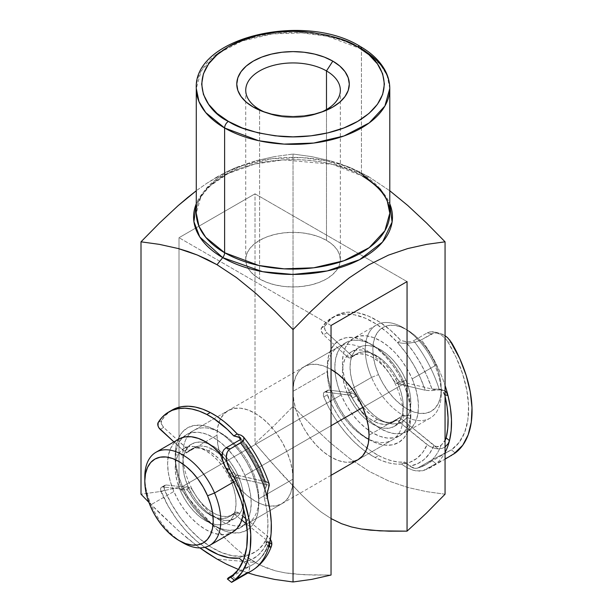 <?xml version="1.0" encoding="UTF-8"?>
<svg xmlns="http://www.w3.org/2000/svg" width="613" height="613" viewBox="0 0 613 613"><rect width="100%" height="100%" fill="white"/><g stroke="black" fill="none" stroke-linecap="round" stroke-linejoin="round"><path stroke-width="0.46" stroke-dasharray="3.06 2.3" d="M389.784 213.232A96.754 55.86 0 0 0 361.448 173.732A5.371 3.103 120 0 0 362.551 176.184A5.371 3.103 120 0 0 363.348 176.437L369.049 176.942L389.784 190.766L369.049 176.942L363.348 176.437A99.436 57.407 180 0 0 265.919 161.794A99.436 57.407 180 0 0 196.283 203.769L207.776 187.478L228.174 173.51L254.793 164.031L283.375 159.893L332.468 164.33L363.348 176.437A5.371 3.103 -60 0 1 362.551 176.184A5.371 3.103 -60 0 1 361.448 173.732L327.327 160.997L301.994 157.61L272.341 158.66L242.12 165.732L216.856 178.797L201.171 195.7L196.283 213.232A96.754 55.86 0 0 1 256.012 161.625A96.754 55.86 0 0 1 361.448 173.732L361.448 48.994A5.371 3.103 120 0 0 360.337 46.527M389.784 88.487L387.087 75.399L380.336 64.419L361.448 48.994L361.448 173.732M369.049 439.59L377.202 443.368L385.048 445.153L392.274 444.862L398.611 442.517L403.814 438.203L407.676 432.088L410.051 424.403L410.856 415.453L410.051 405.568L407.676 395.14L403.814 384.566L398.611 374.244L392.274 364.582L385.048 355.946L377.202 348.674L369.049 343.035L360.896 339.257L353.05 337.472L345.824 337.763L339.487 340.108L334.284 344.422L330.422 350.536L328.047 358.222L327.242 367.172L328.047 377.056L330.422 387.485L334.284 398.067L339.487 408.381L345.824 418.043L353.05 426.679L360.896 433.95L369.049 439.59L365.248 437.391A53.752 31.033 60 0 1 327.242 371.562L327.242 367.172A59.124 34.136 -120 0 0 369.049 439.59A59.124 34.136 -120 0 0 410.856 415.453L403.254 415.453A53.752 31.033 60 0 1 368.873 439.291M182.812 454.946A53.752 31.033 -120 0 0 220.818 520.782A53.752 31.033 -120 0 0 258.824 498.836L258.824 503.227A59.124 34.136 60 0 1 217.017 527.364A59.124 34.136 60 0 1 175.211 454.946L182.812 454.946L217.017 435.199A53.752 31.033 -120 0 0 240.48 489.289A53.752 31.033 -120 0 0 281.903 503.694A53.752 31.033 -120 0 0 293.037 479.09L258.824 498.836A53.752 31.033 60 0 1 247.698 523.441A53.752 31.033 60 0 1 206.274 509.043A53.752 31.033 60 0 1 182.812 454.946A53.752 31.033 60 0 1 193.946 430.341A53.752 31.033 60 0 1 235.361 444.739A53.752 31.033 60 0 1 258.824 498.836L293.037 479.09L292.301 487.228L290.141 494.208L286.631 499.771L281.903 503.694L276.141 505.825L269.574 506.085L262.441 504.468L255.023 501.028L247.614 495.909L240.48 489.289L233.913 481.443L228.151 472.661L223.423 463.282L219.914 453.666L217.753 444.18L217.017 435.199L217.753 427.062L219.914 420.074L223.423 414.518L228.151 410.595L233.913 408.457L240.48 408.197L247.614 409.821L255.023 413.254L262.441 418.38L269.574 424.993L276.141 432.839L281.903 441.628L286.631 451.007L290.141 460.624L292.301 470.102L293.037 479.09A53.752 31.033 -120 0 0 269.574 424.993A53.752 31.033 -120 0 0 228.151 410.595A53.752 31.033 -120 0 0 217.017 435.199L182.812 454.946L175.211 454.946L176.015 445.996L178.391 438.31L182.26 432.196L187.455 427.882L193.792 425.537L201.018 425.246L208.864 427.031L217.017 430.809L225.178 436.448L233.017 443.72L240.25 452.356L246.579 462.018L251.782 472.332L255.644 482.914L258.027 493.342L258.824 503.227L258.027 512.177L255.644 519.862L251.782 525.977L246.579 530.291L240.25 532.636L233.017 532.927L225.178 531.142L217.017 527.364L208.864 521.724L201.018 514.453L193.792 505.817L187.455 496.155L182.26 485.841L178.391 475.259L176.015 464.83L175.211 454.946A59.124 34.136 60 0 1 217.017 430.809A59.124 34.136 60 0 1 258.824 503.227L258.824 498.836A53.752 31.033 -120 0 0 220.818 433.008A53.752 31.033 -120 0 0 182.812 454.946M399.722 435.667A53.752 31.033 -120 0 0 404.588 383.286L399.891 373.899L394.167 365.087L387.615 357.203L380.497 350.544L373.087 345.372L365.67 341.878L358.528 340.2L351.931 340.399L346.146 342.475L341.38 346.337L337.824 351.847L335.618 358.789L334.844 366.896L335.526 375.861L337.64 385.332L341.112 394.948L181.486 487.113A53.752 31.033 60 0 1 186.344 434.732A53.752 31.033 60 0 1 244.955 475.45L331.043 425.751L244.955 475.45A53.752 31.033 60 0 1 240.097 527.831A53.752 31.033 60 0 1 181.486 487.113L341.112 394.948A53.752 31.033 -120 0 0 399.722 435.667L357.915 459.804A53.752 31.033 60 0 1 316.5 445.406A53.752 31.033 60 0 1 293.037 391.316L327.242 371.562A53.752 31.033 -120 0 0 350.705 425.66A53.752 31.033 -120 0 0 392.121 440.057A53.752 31.033 -120 0 0 403.254 415.453L369.049 435.199L403.254 415.453A53.752 31.033 -120 0 0 379.792 361.356A53.752 31.033 -120 0 0 338.376 346.958A53.752 31.033 -120 0 0 327.242 371.562L293.037 391.316L293.765 400.297L295.926 409.775L299.443 419.392L304.163 428.771L309.925 437.559L316.5 445.406L323.626 452.019L331.043 457.145L338.453 460.578L345.586 462.202L352.161 461.941M326.484 240.342A47.301 27.309 0 0 0 274.93 234.419A47.301 27.309 0 0 0 245.736 259.651A47.301 27.309 0 0 0 259.59 278.961L259.59 109.551L259.59 278.961L266.755 282.355L274.93 284.876L283.804 286.432L293.037 286.961L302.263 286.432L311.136 284.876L319.312 282.355L326.484 278.961L332.361 274.823L336.736 270.103L339.426 264.977L340.338 259.651L339.426 254.318L336.736 249.2L332.361 244.48L326.484 240.342L319.312 236.94L311.136 234.419L302.263 232.863L293.037 232.342L283.804 232.863L274.93 234.419L266.755 236.94L259.59 240.342L253.705 244.48L249.338 249.2L246.641 254.318L245.736 259.651L246.641 264.977L249.338 270.103L253.705 274.823L259.59 278.961A47.301 27.309 0 0 0 311.136 284.876A47.301 27.309 0 0 0 340.338 259.651A47.301 27.309 0 0 0 326.484 240.342L326.484 109.551L326.484 240.342M159.755 491.595L179.011 487.266L206.428 518.621L225.255 538.436L234.932 547.547L244.901 555.746L255.023 562.473L217.017 559.079L255.023 562.473L265.191 567.454L275.252 570.787L284.976 572.841L294.432 574.067L312.898 575.063L331.043 575.04L303.726 574.741L284.976 572.841L275.252 570.787L260.119 565.186L244.901 555.746L234.932 547.547L225.255 538.436L197.21 508.307L179.011 487.266L159.755 491.595L141.005 494.201L159.755 491.595M159.403 512.897L148.898 502.376L178.184 530.429L159.403 512.897M187.716 538.528L178.184 530.429L197.363 546.068L187.716 538.528M199.869 547.899L197.363 546.068L199.869 547.899M363.348 176.437A99.436 57.407 180 0 1 389.784 203.769L378.405 187.593L363.348 176.437M197.233 190.053L206.926 183.218L197.233 190.053M216.726 177.111L206.926 183.218L226.634 171.793L216.726 177.111M236.457 167.349L226.634 171.793L236.457 167.349L255.705 160.79L236.457 167.349M274.57 156.599L255.705 160.79L274.57 156.599L293.037 154.047L274.57 156.599M311.427 156.591L293.037 154.047L311.427 156.591L330.215 160.752L311.427 156.591M339.748 163.663L330.215 160.752L349.395 167.265L339.748 163.663M359.18 171.671L349.395 167.265L369.049 176.942L359.18 171.671M196.283 88.487A96.754 55.86 180 0 1 256.012 36.88A96.754 55.86 180 0 1 361.448 48.994L327.327 36.259L301.994 32.872L272.341 33.922L242.12 40.994L216.856 54.051L201.171 70.962L196.283 88.487M238.434 569.469L248.004 572.917L238.434 569.469M445.061 494.201L426.702 491.664L407.929 487.504L388.841 481.044L369.355 471.481L349.625 458.463L330.369 442.785L311.504 425.2L293.037 406.427L293.037 154.047L293.037 406.427L274.226 425.529L255.023 443.383L255.023 193.823L179.011 237.706L179.011 487.266L179.011 237.706L255.023 193.823L407.055 281.597L255.023 193.823L255.023 443.383L274.226 425.529L293.037 406.427L311.504 425.2L330.369 442.785L349.625 458.463L369.355 471.481L388.841 481.044L407.929 487.504L426.702 491.664L445.061 494.201M331.043 325.48L179.011 237.706L331.043 325.48M331.434 518.813L321.266 512.116L311.235 503.917L301.504 494.783L273.314 464.524L255.023 443.383L282.578 474.883L301.504 494.783L311.235 503.917L321.266 512.116L331.434 518.813M331.043 369.371L323.626 365.93L316.5 364.314L309.925 364.574L304.163 366.704L299.443 370.627L295.926 376.19L293.765 383.171L293.037 391.316A53.752 31.033 60 0 1 304.163 366.704A53.752 31.033 60 0 1 331.043 369.371M320.76 112.371A47.301 27.309 180 0 1 265.306 112.371A47.301 27.309 0 0 0 267.567 113.259A47.301 27.309 0 0 0 318.499 113.259A47.301 27.309 0 0 0 320.768 112.363M403.254 415.453L410.856 415.453A59.124 34.136 -120 0 0 369.049 343.035A59.124 34.136 -120 0 0 327.242 367.172L327.242 371.562A53.752 31.033 60 0 1 365.248 349.617A53.752 31.033 60 0 1 403.254 415.453M180.866 541.54A53.752 31.033 60 0 1 151.074 504.668L150.453 506.277L151.074 504.668A53.752 31.033 -120 0 0 182.812 542.72M371.524 377.393L378.497 374.62A48.373 27.93 -120 0 0 416.886 412.878A48.373 27.93 -120 0 0 441.26 389.117A48.373 27.93 -120 0 0 435.621 364.122L434.992 365.731A53.752 31.033 60 0 1 441.26 393.508A53.752 31.033 60 0 1 414.173 419.905A53.752 31.033 60 0 1 371.524 377.393A53.752 31.033 -120 0 0 430.134 418.112A53.752 31.033 -120 0 0 434.992 365.731L412.189 378.903A53.752 31.033 60 0 1 407.323 431.276A53.752 31.033 60 0 1 348.713 390.558L371.524 377.393L348.713 390.558A53.752 31.033 60 0 1 353.578 338.177A53.752 31.033 60 0 1 412.189 378.903L434.992 365.731A53.752 31.033 -120 0 0 376.382 325.013A53.752 31.033 -120 0 0 371.524 377.393A53.752 31.033 60 0 1 369.792 331.434A53.752 31.033 60 0 1 403.254 327.679A53.752 31.033 60 0 1 434.992 365.731L435.621 364.122L431.399 355.67L426.242 347.74L420.349 340.644L413.944 334.652L407.27 329.993L400.595 326.852L394.167 325.342L388.236 325.518L383.025 327.388L378.734 330.867L375.539 335.824L373.547 342.077L372.85 349.372L373.463 357.44L375.371 365.961L378.497 374.62L382.719 383.071L387.876 390.994L393.768 398.09L400.174 404.082L406.84 408.741L413.514 411.89L419.943 413.4L425.882 413.216L431.092 411.354L435.376 407.875L438.579 402.91L440.563 396.665L441.26 389.37L440.647 381.301L438.739 372.781L435.621 364.122A48.373 27.93 -120 0 0 407.055 329.871A48.373 27.93 -120 0 0 376.941 333.25A48.373 27.93 -120 0 0 378.497 374.62L371.524 377.393M237.354 479.841L233.476 482.079L237.354 479.841L232.664 470.447L226.933 461.643L222.059 455.589A53.752 31.033 -120 0 1 237.354 479.841A53.752 31.033 -120 0 1 243.606 509.02L242.94 498.928L240.825 489.458L237.354 479.841M178.743 439.123A53.752 31.033 -120 0 0 173.885 491.496A53.752 31.033 -120 0 0 232.496 532.222L226.534 534.39L219.937 534.59L212.795 532.912L205.378 529.417L197.968 524.245L190.85 517.587L184.298 509.702L178.575 500.89L173.885 491.496L151.074 504.668L173.885 491.496L170.414 481.879L168.291 472.408L167.61 463.451L168.383 455.344L170.598 448.402L174.146 442.892L178.912 439.023M238.603 476.615L231.001 481.006A43.002 24.826 60 0 1 227.116 522.912A43.002 24.826 60 0 1 180.23 490.331L187.831 485.948A43.002 24.826 -120 0 0 234.718 518.521A43.002 24.826 -120 0 0 238.603 476.615L234.856 469.106L230.273 462.056L225.032 455.75L219.339 450.425L213.408 446.279L207.478 443.49L201.761 442.142L196.489 442.302L191.854 443.965L188.045 447.053L185.203 451.467L183.433 457.022L182.812 463.505L183.356 470.677L185.057 478.247L187.831 485.948L191.585 493.457L196.168 500.507L201.409 506.813L207.094 512.139L213.025 516.276L218.964 519.073L224.68 520.414L229.952 520.253L234.58 518.598L238.396 515.502L241.238 511.096L243.001 505.541L243.622 499.059L243.077 491.887L241.384 484.308L238.603 476.615A43.002 24.826 -120 0 0 191.716 444.042A43.002 24.826 -120 0 0 187.831 485.948L180.23 490.331A43.002 24.826 60 0 1 184.115 448.432A43.002 24.826 60 0 1 231.001 481.006L238.603 476.615M404.588 383.286L362.773 407.423L404.588 383.286A53.752 31.033 -120 0 0 345.977 342.567A53.752 31.033 -120 0 0 341.112 394.948L345.809 404.342L351.533 413.147L358.084 421.031L365.202 427.69L372.612 432.87L380.029 436.364L387.171 438.042L393.768 437.835L399.553 435.766L404.319 431.897L407.875 426.387L410.082 419.445L410.856 411.338L410.174 402.373L408.059 392.902L404.588 383.286M405.837 380.068L398.235 384.458A43.002 24.826 60 0 1 394.351 426.357A43.002 24.826 60 0 1 347.464 393.784L355.065 389.393A43.002 24.826 -120 0 0 401.952 421.966A43.002 24.826 -120 0 0 405.837 380.068L402.09 372.551L397.5 365.509L392.266 359.195L386.573 353.87L380.642 349.732L374.712 346.935L368.995 345.594L363.716 345.755L359.088 347.41L355.279 350.506L352.437 354.912L350.667 360.467L350.046 366.957L350.59 374.122L352.283 381.7L355.065 389.393L358.812 396.91L363.402 403.952L368.635 410.258L374.328 415.591L380.259 419.729L386.198 422.526L391.906 423.867L397.186 423.706L401.814 422.05L405.622 418.955L408.465 414.549L410.235 408.994L410.856 402.503L410.312 395.339L408.618 387.761L405.837 380.068A43.002 24.826 -120 0 0 358.95 347.487A43.002 24.826 -120 0 0 355.065 389.393L347.464 393.784A43.002 24.826 60 0 1 351.349 351.877A43.002 24.826 60 0 1 398.235 384.458L405.837 380.068M348.713 390.558L345.249 380.941L343.127 371.47L342.445 362.513L343.219 354.398L345.433 347.456L348.981 341.947L353.747 338.085L359.532 336.008L366.13 335.809L373.271 337.487L380.688 340.981L388.098 346.161L395.216 352.812L401.768 360.697L407.499 369.509L412.189 378.903L415.66 388.519L417.775 397.99L418.457 406.948L417.683 415.055L415.476 421.997L411.921 427.514L407.155 431.376L401.369 433.452L394.772 433.652L387.631 431.973L380.213 428.479L372.804 423.299L365.685 416.641L359.134 408.764L353.41 399.952L348.713 390.558M347.464 393.784L344.682 386.09L342.989 378.512L342.445 371.34L343.065 364.858L344.835 359.302L347.678 354.896L351.487 351.801L356.115 350.146L361.394 349.985L367.103 351.326L373.041 354.122L378.972 358.26L384.665 363.586L389.899 369.892L394.488 376.941L398.235 384.458L401.017 392.151L402.71 399.722L403.254 406.894L402.634 413.384L400.864 418.932L398.021 423.345L394.213 426.433L389.584 428.096L384.305 428.257L378.596 426.909L372.658 424.119L366.727 419.974L361.034 414.649L355.801 408.342L351.211 401.293L347.464 393.784M181.486 487.113L178.015 477.496L175.893 468.025L175.211 459.06L175.992 450.953L178.199 444.011L181.747 438.502L186.513 434.632L192.306 432.563L198.896 432.357L206.037 434.042L213.462 437.536L220.872 442.709L227.982 449.367L234.534 457.252L240.265 466.056L244.955 475.45L248.426 485.067L250.541 494.538L251.223 503.503L250.449 511.61L248.242 518.552L244.687 524.061L239.921 527.931L234.135 530L227.538 530.199L220.396 528.521L212.979 525.027L205.57 519.855L198.451 513.196L191.9 505.311L186.176 496.507L181.486 487.113M180.23 490.331L177.456 482.638L175.755 475.06L175.211 467.895L175.831 461.405L177.601 455.85L180.444 451.444L184.252 448.356L188.881 446.693L194.16 446.532L199.876 447.873L205.807 450.67L211.738 454.815L217.431 460.141L222.672 466.447L227.254 473.489L231.001 481.006L233.783 488.699L235.476 496.277L236.02 503.449L235.4 509.932L233.637 515.487L230.794 519.893L226.979 522.989L222.35 524.644L217.079 524.805L211.362 523.464L205.424 520.667L199.493 516.529L193.8 511.204L188.566 504.897L183.984 497.848L180.23 490.331M144.806 476.891A53.752 31.033 -120 0 0 151.074 504.668A53.752 31.033 60 0 1 144.852 479.174M445.574 439.483L441.008 445.452A91.912 53.07 60 0 1 425.644 464.769A91.912 53.07 60 0 1 417.89 467.941L434.081 458.67L451.375 449.835A91.912 53.07 -120 0 0 447.743 341.694L445.889 339.104L441.191 334.874L435.59 332.261L432.648 331.756L429.805 331.924L427.299 332.844L431.644 333.878L421.376 339.801L415.399 342.138L408.702 343.249L402.588 343.257L397.446 342.475L406.074 353.195L413.729 364.965L420.181 377.439L425.253 390.259L397.048 383.554A4.835 2.797 60 0 1 396.213 383.232L393.5 380.305L396.918 378.328A4.835 2.797 -120 0 0 399.638 381.255L396.213 383.232A4.835 2.797 60 0 1 393.5 380.305L396.918 378.328A38.703 22.344 -120 0 0 356.919 353.624A38.703 22.344 -120 0 0 354.391 355.532L350.965 357.509A38.703 22.344 60 0 1 353.502 355.601A38.703 22.344 60 0 1 393.5 380.305L389.025 372.965L383.746 366.428L377.937 361.003L371.869 356.973L365.854 354.529L360.183 353.793L355.142 354.804L349.824 357.977L348.368 357.586A4.835 2.797 60 0 1 347.242 356.766L350.659 354.789A4.835 2.797 -120 0 0 351.785 355.609L348.368 357.586A4.835 2.797 60 0 1 347.242 356.766L350.659 354.789L326.944 332.79L323.526 334.767L347.242 356.766L323.526 334.767L321.358 331.25L321.496 327.963A82.242 47.485 60 0 1 331.733 317.894A82.242 47.485 60 0 1 397.446 342.475L400.871 340.499A82.242 47.485 -120 0 0 335.15 315.925A82.242 47.485 -120 0 0 324.921 325.986L321.496 327.963L327.572 320.844L335.273 316.178L344.33 314.132L354.406 314.791L365.141 318.116L376.16 323.993L387.064 332.208L397.446 342.475L400.871 340.499L407.384 341.893L411.285 341.594L413.622 340.744A91.912 53.07 60 0 1 439.115 389.086L432.019 389.079L400.465 381.577L397.048 383.554L425.253 390.259L430.203 390.711L436.096 390.052L400.465 381.577A4.835 2.797 60 0 1 399.638 381.255L398.144 380.075L392.443 370.995L387.171 364.451L381.355 359.034L375.294 354.996L369.271 352.559L363.601 351.824L358.559 352.827L353.241 356L351.785 355.609A4.835 2.797 60 0 1 350.659 354.789L326.944 332.79L324.783 329.273L324.921 325.986L330.997 318.867L338.698 314.201L347.747 312.163L357.823 312.814L368.566 316.139L379.585 322.017L390.481 330.238L400.871 340.499L405.668 341.64L413.836 352.498L421.062 364.214L427.169 376.512L431.996 389.079L436.096 390.052L442.509 389.868L445.061 391.002M323.81 396.895L327.235 394.925A82.242 47.485 -120 0 0 378.566 455.566L375.148 457.543A82.242 47.485 60 0 1 323.81 396.895L323.442 393.339L324.208 392.297L325.449 392.044L349.533 395.239L351.533 396.956L356.82 405.469L362.091 411.959L367.892 417.33L373.93 421.315L377.347 419.338A38.703 22.344 -120 0 0 395.623 420.656A38.703 22.344 -120 0 0 398.274 418.633L394.849 420.61A38.703 22.344 60 0 1 392.197 422.633A38.703 22.344 60 0 1 373.93 421.315L379.968 423.736L385.654 424.441L390.696 423.376L395.538 420.204L397.331 420.457L427.077 444.67L422.702 452.471L416.863 458.417L409.737 462.325L401.53 464.087L395.316 464.026L388.788 462.899L382.029 460.723L375.148 457.543L367.57 452.946L360.092 447.26L352.827 440.594L345.901 433.062L339.426 424.771L333.526 415.882L328.292 406.542L323.81 396.895A4.835 2.797 60 0 1 324.277 392.251A4.835 2.797 60 0 1 325.449 392.044L328.867 390.067L352.958 393.262L354.958 394.979L360.237 403.5L365.509 409.982L371.309 415.353L377.347 419.338L383.386 421.767L389.071 422.464L394.113 421.399L398.956 418.235L401.73 419.116L433.889 445.475L429.744 453.268L424.257 459.398L417.568 463.719L409.844 466.125L404.948 462.118L398.741 462.049L392.205 460.922L385.454 458.754L378.566 455.566L370.995 450.969L363.509 445.291L356.245 438.624L349.318 431.085L342.851 422.801L336.943 413.905L331.71 404.565L326.721 393.002L326.867 391.362L327.626 390.32L328.867 390.067L351.939 392.941L348.521 394.918L325.449 392.044L328.867 390.067A4.835 2.797 -120 0 0 327.702 390.274A4.835 2.797 -120 0 0 327.235 394.925L323.81 396.895M377.347 419.338L373.93 421.315A38.703 22.344 60 0 1 352.329 398.182L355.755 396.205A38.703 22.344 -120 0 0 377.347 419.338M438.073 448.908L442.816 448.203L445.59 446.555L442.057 448.478L438.073 448.908L433.889 445.475L438.073 448.908L435.023 448.44L429.414 446.279L398.304 421.085L401.73 419.116L435.506 446.41L439.352 446.486L442.778 443.643L445.061 440.486M417.89 467.941L415.905 468.432L412.296 467.635L404.948 462.118L401.53 464.087L406.779 467.635L412.978 470.202L416.35 470.914L422.978 470.684L425.736 469.596A96.754 55.86 -120 0 0 431.483 466.983A96.754 55.86 -120 0 0 445.061 452.471A96.754 55.86 60 0 1 431.491 466.983A96.754 55.86 60 0 1 425.736 469.596L435.996 463.673L431.567 460.041L417.89 467.941A91.912 53.07 -120 0 0 425.667 464.761L451.375 449.835L459.06 442.54L464.616 432.51L467.834 420.127L468.577 405.875L466.83 390.297L462.654 373.984L456.21 357.578L447.743 341.694L451.536 342.598L447.743 341.694L445.889 339.104L441.191 334.874L435.031 332.116L439.743 333.25L434.119 332.951L421.376 339.801A96.754 55.86 60 0 1 445.061 385.447A96.754 55.86 -120 0 0 421.376 339.801L415.399 342.138L408.702 343.249L402.588 343.257L397.446 342.475A82.242 47.485 60 0 1 425.253 390.259L431.314 390.673L440.64 389.615L445.207 391.102M439.375 389.125L441.697 390.121L443.544 392.067L444.693 394.757A91.912 53.07 60 0 1 445.061 396.274L442.594 390.887L439.115 389.086A91.912 53.07 -120 0 0 413.622 340.744L427.299 332.844L413.622 340.744M442.555 334.3L439.743 333.25L445.199 335.817L442.555 334.3M449.237 456.7L445.061 458.892M438.433 462.317L441.153 460.892L438.433 462.317M435.774 448.601L431.062 447.115L427.077 444.67A82.242 47.485 60 0 1 401.53 464.087A82.242 47.485 60 0 1 375.148 457.543L378.566 455.566A82.242 47.485 -120 0 0 404.948 462.118L401.53 464.087L406.779 467.635L412.978 470.202L419.752 471.113L422.978 470.684L435.996 463.673L431.567 460.041L449.643 450.915M455.244 452.999L451.375 449.835L455.244 452.999M442.509 389.868L439.115 389.086L432.019 389.079A87.077 50.274 60 0 0 405.668 341.64M321.496 327.963L324.921 325.986A4.835 2.797 -120 0 0 326.944 332.79L323.526 334.767A4.835 2.797 60 0 1 321.496 327.963M352.329 398.182L355.755 396.205A4.835 2.797 -120 0 0 351.939 392.941L348.521 394.918A4.835 2.797 60 0 1 352.329 398.182M350.965 357.509A4.835 2.797 60 0 1 350.651 357.747A4.835 2.797 60 0 1 348.368 357.586L351.785 355.609A4.835 2.797 -120 0 0 354.069 355.77A4.835 2.797 -120 0 0 354.391 355.532L350.965 357.509M398.304 421.085L401.73 419.116A4.835 2.797 -120 0 0 398.603 418.38A4.835 2.797 -120 0 0 398.274 418.633L394.849 420.61A4.835 2.797 60 0 1 395.186 420.357A4.835 2.797 60 0 1 398.304 421.085M397.048 383.554A4.835 2.797 60 0 1 396.213 383.232L399.638 381.255A4.835 2.797 -120 0 0 400.465 381.577L397.048 383.554M417.032 468.278L425.644 464.769A91.912 53.07 -120 0 0 441.008 445.452L439.352 446.486L437.421 446.8L433.889 445.475A87.077 50.274 60 0 1 409.844 466.125M453.582 454.149L451.559 455.398M447.636 337.748L449.758 340.016M435.59 332.261L429.805 331.924L427.299 332.844L431.644 333.878L434.119 332.951L439.743 333.25M235.921 579.316L233.951 580.503L235.921 579.316L231.484 575.737L235.921 579.316L248.234 571.699L249.391 569.6L249.698 567.286L249.246 564.902L246.641 560.305L242.472 556.206L232.457 555.753L221.76 552.627L210.749 546.942L199.823 538.888L189.386 528.774L179.801 516.943L171.418 503.832L164.537 489.91L161.119 491.887L164.537 489.91A4.835 2.797 -120 0 1 164.989 485.212A4.835 2.797 -120 0 1 166.115 484.998L161.464 487.251L160.721 488.316L160.598 489.963L168 505.809L176.383 518.92L185.961 530.743L196.405 540.865L204.865 547.309A82.242 47.485 60 0 1 161.119 491.887A4.835 2.797 60 0 1 161.564 487.189A4.835 2.797 60 0 1 162.698 486.975L185.662 489.488A4.835 2.797 -120 0 1 186.773 489.848L190.199 487.871A4.835 2.797 -120 0 1 192.911 490.737L189.486 492.706L186.773 489.848A4.835 2.797 60 0 1 189.486 492.706L194.045 499.993L199.371 506.453L205.217 511.763L211.293 515.671L217.286 517.97L222.917 518.56L227.898 517.403L231.982 514.56L233.124 514.062L234.58 514.43L238.005 512.453A4.835 2.797 -120 0 1 238.84 513.012L242.802 516.207L238.84 513.012L235.423 514.989A4.835 2.797 -120 0 0 234.58 514.43A4.835 2.797 60 0 1 235.423 514.989L241.767 520.1L235.423 514.989L238.84 513.012A4.835 2.797 -120 0 0 238.005 512.453L236.541 512.085L231.982 514.56A4.835 2.797 60 0 1 232.335 514.284A4.835 2.797 60 0 1 234.58 514.43L238.005 512.453A4.835 2.797 -120 0 0 235.76 512.315A4.835 2.797 -120 0 0 235.407 512.591L231.982 514.56A38.703 22.344 60 0 1 229.147 516.774A38.703 22.344 60 0 1 189.486 492.706L192.911 490.737A38.703 22.344 -120 0 0 232.572 514.797A38.703 22.344 -120 0 0 235.407 512.591L231.316 515.433L226.335 516.583L220.711 516L214.711 513.694L208.642 509.794L202.796 504.476L197.463 498.017L191.677 489.021L190.199 487.871A4.835 2.797 -120 0 0 189.088 487.511L185.662 489.488A4.835 2.797 60 0 1 186.773 489.848L190.199 487.871A4.835 2.797 -120 0 0 189.088 487.511L185.662 489.488L162.698 486.975L166.115 484.998L189.088 487.511L166.115 484.998L164.889 485.274L164.138 486.339L164.537 489.91A82.242 47.485 -120 0 0 242.472 556.206L239.055 558.175L242.472 556.206L250.617 554.29L257.667 550.244L263.406 544.168L267.682 536.26L270.425 539.233M172.1 410.059A82.242 47.485 -120 0 0 161.556 420.625L158.139 422.595L161.556 420.625L161.457 423.935L163.64 427.43L188.467 449.919L190.413 450.279L195.248 447.076L200.229 445.965L205.845 446.593L211.83 448.915L208.405 450.892A38.703 22.344 60 0 1 230.243 474.056L233.66 472.079A38.703 22.344 -120 0 0 211.83 448.915L217.921 452.869L223.783 458.233L229.116 464.746L234.404 473.228L236.258 474.899L265.329 481.565L237.223 475.282L233.798 477.259L265.222 484.285L260.295 471.726L254.104 459.466L246.801 447.796L240.503 439.352M245.897 444.609L237.216 433.973A82.242 47.485 -120 0 1 265.329 481.565L268.057 482.646M172.023 410.105L165.472 415.392L161.556 420.625A4.835 2.797 -120 0 0 163.64 427.43L160.223 429.406L163.64 427.43L187.44 449.168A4.835 2.797 -120 0 0 190.812 450.118A4.835 2.797 -120 0 0 191.149 449.85L187.731 451.827L191.831 449.045L196.811 447.942L202.428 448.57L208.405 450.892L214.504 454.846L220.366 460.21L225.699 466.715L230.986 475.205L232.84 476.876L269.306 485.197L265.222 484.285L266.594 485.534L265.498 488.193A91.912 53.07 -120 0 0 239.668 439.996A91.912 53.07 60 0 1 265.498 488.193L263.996 492.883L264.295 497.817L263.942 495.741L264.05 492.484L266.594 485.534L265.222 484.285A87.077 50.274 -120 0 0 238.572 437.015M173.908 441.912L185.049 451.896L186.996 452.256L187.731 451.827A38.703 22.344 60 0 1 190.444 449.743A38.703 22.344 60 0 1 208.405 450.892L211.83 448.915A38.703 22.344 -120 0 0 193.869 447.766A38.703 22.344 -120 0 0 191.149 449.85L187.731 451.827A4.835 2.797 60 0 1 187.394 452.087A4.835 2.797 60 0 1 184.015 451.137L187.44 449.168L184.015 451.137L173.908 441.912M269.23 484.078L267.168 482.155M265.981 543.156L266.165 541.172A91.912 53.07 -120 0 0 264.295 497.817L267.567 498.545L264.295 497.817L266.732 509.564L267.866 520.866L267.674 531.471L266.195 543.961L266.862 544.658L268.762 544.459L268.724 542.214L267.674 540.98L246.572 523.977L269.789 542.689L267.659 540.972L269.084 543.478L268.762 544.459L267.935 544.85A91.912 53.07 60 0 1 252.357 564.818A91.912 53.07 60 0 1 245.169 567.837A91.912 53.07 -120 0 0 252.334 564.834A91.912 53.07 -120 0 0 267.935 544.85M234.58 573.952L245.169 567.837L234.58 573.952M227.615 578.971L228.197 577.913M245.729 518.56L267.682 536.26L245.729 518.56M243.959 562.129A87.077 50.274 -120 0 0 267.659 540.972L263.613 548.873L258.219 555.133L251.614 559.585L243.959 562.129L242.963 561.332L245.323 563.5L246.188 565.117L246.273 566.343L245.169 567.837M271.321 540.942L267.682 536.26A82.242 47.485 -120 0 1 242.472 556.206L246.641 560.305L249.246 564.902L249.391 569.6L248.234 571.699L246.188 573.393A96.754 55.86 -120 0 0 251.33 570.994M240.242 439.605L240.725 439.023M240.809 438.372L240.258 437.682M269.521 543.884L266.165 541.172L269.521 543.884M267.176 494.614L268.67 487.389M266.195 543.961L266.862 544.658M270.157 547.256L269.398 546.237M237.223 475.282L233.798 477.259A4.835 2.797 60 0 1 230.243 474.056L233.66 472.079A4.835 2.797 -120 0 0 237.223 475.282M266.594 485.534L266.249 484.737M269.084 543.478L268.762 544.459M223.308 462.869L224.481 465.734M233.951 580.503L232.58 581.423M410.672 466.738L415.89 468.432L413.652 468.125L410.672 466.738M409.423 341.878L407.392 341.893L409.423 341.878M246.165 565.025L245.33 563.508L246.165 565.025M362.559 176.192C336.66 160.821 293.78 155.342 258.556 163.219C220.611 170.958 195.332 193.256 196.283 213.232M357.915 459.804L392.121 440.057M247.698 523.441L281.903 503.694M245.736 259.651L245.736 90.241M340.338 259.651L340.338 90.241M267.567 113.259L262.739 111.474M318.499 113.259L323.327 111.474M193.946 430.341L228.151 410.595M304.163 366.704L338.376 346.958M220.818 433.008L217.017 430.809M441.26 393.508L441.26 389.117M234.718 518.521L227.116 522.912M331.043 475.32L240.097 527.831M401.952 421.966L394.351 426.357M430.134 418.112L407.323 431.276M376.382 325.013L353.578 338.177M358.95 347.487L351.349 351.877M345.977 342.567L186.344 434.732M191.716 444.042L184.115 448.432M403.254 327.679L407.055 329.871M395.623 420.656L392.197 422.633M353.502 355.601L356.919 353.624M331.733 317.894L335.15 315.925M423.928 470.401L431.491 466.983L445.061 459.145M324.277 392.251L327.702 390.274M350.651 357.747L354.069 355.77M395.186 420.357L398.603 418.38M235.76 512.315L232.335 514.284M190.444 449.743L193.869 447.766M268.984 544.068C265.529 553.386 259.981 560.313 252.334 564.834L228.779 578.427M232.572 514.797L229.147 516.774M266.609 544.497L269.858 547.118M164.989 485.212L161.564 487.189M190.812 450.118L187.394 452.087M266.54 485.167C260.732 468.025 252.096 452.302 240.61 437.996"/><path stroke-width="0.92" d="M360.337 46.527A5.371 3.103 -60 0 1 361.448 48.994A96.754 55.86 180 0 1 389.784 88.487C389.761 82.142 388.144 76.02 384.941 70.127C379.807 60.894 371.608 53.032 360.337 46.527C305.121 11.685 193.279 36.956 196.283 88.487L198.98 101.582L205.73 112.562L224.619 127.987L224.619 252.725L224.619 127.987L258.74 140.722L284.072 144.109L313.726 143.051L343.954 135.986L369.218 122.922L384.903 106.018L389.784 88.487A96.754 55.86 180 0 1 330.062 140.093A96.754 55.86 180 0 1 224.619 127.987A5.371 3.103 -60 0 1 228.419 121.405C206.926 111.987 181.479 74.916 228.419 46.795C250.096 33.983 282.164 29.585 305.956 31.876C330.047 34.841 347.28 39.814 357.647 46.795L343.801 40.236L328.001 35.362L310.86 32.359L293.037 31.347L275.206 32.359L258.065 35.362L242.265 40.236L228.419 46.795L217.056 54.787L208.612 63.913L203.416 73.805L201.654 84.104L203.416 94.394L208.612 104.287L217.056 113.413L228.419 121.405L242.265 127.964L258.065 132.837L275.206 135.841L293.037 136.852L310.86 135.841L328.001 132.837L343.801 127.964L357.647 121.405L369.011 113.413L377.455 104.287L382.658 94.394L384.412 84.104L382.658 73.805L377.455 63.913L369.011 54.787L357.647 46.795A5.371 3.103 -60 0 1 360.337 46.527A5.371 3.103 120 0 0 357.647 46.795C379.14 56.212 404.588 93.283 357.647 121.405C335.97 134.216 303.902 138.615 280.11 136.324C256.019 133.358 238.786 128.385 228.419 121.405A5.371 3.103 120 0 0 224.619 127.987A96.754 55.86 180 0 1 196.283 88.487L196.283 213.232L198.98 226.32L205.73 237.3L224.619 252.725A5.371 3.103 -60 0 1 222.718 257.621L199.815 237.016L193.923 221.684L196.283 203.769A99.436 57.407 180 0 0 222.718 257.621L217.017 264.716L236.587 277.666L255.751 293.282L274.609 310.868L293.037 329.595L311.389 310.937L330.177 293.405L349.264 277.827L368.758 264.885L388.481 255.123L407.737 248.564L426.602 244.372L445.061 241.821L426.633 223.094L407.783 205.508L389.784 190.766L407.783 205.508L426.633 223.094L445.061 241.821L445.061 494.201L445.061 241.821L426.602 244.372L407.737 248.564L388.481 255.123L368.758 264.885L349.264 277.827L330.177 293.405L311.389 310.937L293.037 329.595L274.609 310.868L255.751 293.282L236.587 277.666L217.017 264.716L222.718 257.621A5.371 3.103 120 0 0 224.619 252.725A96.754 55.86 0 0 0 330.062 264.839A96.754 55.86 0 0 0 389.784 213.232L387.087 200.137L380.336 189.156L361.448 173.732M368.873 439.291A53.752 31.033 60 0 1 365.248 437.391M369.049 435.199A53.752 31.033 60 0 1 357.915 459.804L362.643 455.88L366.153 450.325L368.321 443.337L369.049 435.199L368.321 426.219L366.153 416.733L362.643 407.116L357.915 397.737L352.161 388.956L345.586 381.11L338.453 374.489L331.043 369.371A53.752 31.033 60 0 1 369.049 435.199M326.484 70.932A47.301 27.309 0 0 0 259.59 70.932A47.301 27.309 0 0 0 259.59 109.551L253.246 107.068A56.266 32.489 180 0 1 253.246 61.131A56.266 32.489 180 0 1 332.821 61.131L326.484 70.932L326.484 109.551L326.484 70.932A47.301 27.309 180 0 1 340.338 90.241A47.301 27.309 180 0 1 320.76 112.371A47.301 27.309 0 0 0 326.484 70.932L332.821 61.131L339.817 66.051L345.019 71.667L348.222 77.759L349.303 84.104L348.222 90.44L345.019 96.532L339.817 102.149L332.821 107.068L324.292 111.114L314.569 114.11L304.01 115.964L293.037 116.585L282.057 115.964L271.498 114.11L261.774 111.114L253.246 107.068L246.25 102.149L241.047 96.532L237.844 90.44L236.764 84.104L237.844 77.759L241.047 71.667L246.25 66.051L253.246 61.131L261.774 57.086L271.498 54.09L282.057 52.235L293.037 51.615L304.01 52.235L314.569 54.09L324.292 57.086L332.821 61.131A56.266 32.489 180 0 1 323.327 111.474A56.266 32.489 180 0 1 262.739 111.474A56.266 32.489 180 0 1 253.246 107.068L259.59 109.551A47.301 27.309 180 0 1 245.736 90.241A47.301 27.309 180 0 1 274.93 65.016A47.301 27.309 180 0 1 326.484 70.932M148.898 502.376L141.005 494.201L148.898 502.376M207.148 552.957L199.869 547.899L217.017 559.079L207.148 552.957M389.784 203.769A99.436 57.407 180 0 1 341.51 267.153A99.436 57.407 180 0 1 222.718 257.621L262.632 271.689L292.792 274.44L327.196 270.946L359.593 259.682L382.527 242.058L392.09 222.075L389.784 203.769M207.148 259.445L217.017 264.716L197.363 255.039L207.148 259.445M187.716 251.437L197.363 255.039L178.184 248.526L187.716 251.437M159.395 244.365L178.184 248.526L159.395 244.365L141.005 241.821L159.395 244.365M159.365 223.163L141.005 241.821L141.005 494.201L141.005 241.821L159.365 223.163L178.145 205.631L159.365 223.163M187.647 197.555L178.145 205.631L196.283 190.766L187.647 197.555M196.283 213.232A96.754 55.86 0 0 0 224.619 252.725L258.74 265.46L284.072 268.846L313.726 267.797L343.954 260.724L369.218 247.66L384.903 230.756L389.784 213.232C389.768 199.6 380.696 187.256 362.559 176.192M217.017 559.079L226.856 564.335L238.434 569.469L226.856 564.335L217.017 559.079M248.004 572.917L255.751 575.239L274.601 579.423L293.037 581.975L293.037 329.595L293.037 581.975L311.787 579.369L331.043 575.04L331.043 325.48L407.055 281.597L407.055 531.149L426.25 513.303L445.061 494.201L426.25 513.303L407.055 531.149L389.002 531.18L370.627 530.191L361.226 528.996L351.555 526.973L341.548 523.701L331.043 518.583L341.548 523.701L351.555 526.973L361.226 528.996L379.868 530.866L407.055 531.149L407.055 281.597L331.043 325.48L331.043 575.04L311.787 579.369L293.037 581.975L274.601 579.423L255.751 575.239L248.004 572.917M352.161 461.941L357.915 459.804L331.043 475.32M265.306 112.371A47.301 27.309 180 0 1 259.59 109.551A47.301 27.309 0 0 0 265.299 112.363M179.011 540.528L182.812 542.72A53.752 31.033 -120 0 0 216.274 538.965A53.752 31.033 -120 0 0 214.55 493.005L207.569 495.787A48.373 27.93 60 0 1 209.125 537.149A48.373 27.93 60 0 1 179.011 540.528A48.373 27.93 60 0 1 150.453 506.277L147.327 497.618L145.419 489.097L144.806 481.029L145.503 473.734L147.495 467.489L150.691 462.524L154.974 459.045L160.185 457.183L166.123 456.999L172.552 458.509L179.226 461.658L185.9 466.317L192.298 472.309L198.198 479.404L203.355 487.327L207.569 495.787L210.696 504.438L212.604 512.966L213.217 521.027L212.519 528.322L210.535 534.574L207.332 539.532L203.049 543.011L197.838 544.88L191.9 545.057L185.471 543.547L178.797 540.405L172.123 535.747L165.725 529.755L159.824 522.659L154.675 514.728L150.453 506.277A48.373 27.93 60 0 1 144.806 481.282A48.373 27.93 60 0 1 169.188 457.52A48.373 27.93 60 0 1 207.569 495.787L214.55 493.005A53.752 31.033 60 0 1 209.684 545.386A53.752 31.033 60 0 1 180.866 541.54M233.476 482.079L214.55 493.005L233.476 482.079M209.684 545.386L232.496 532.222A53.752 31.033 -120 0 0 243.606 509.02L242.848 516L240.641 522.943L237.085 528.452L232.319 532.314M362.773 407.423L331.043 425.751L362.773 407.423M144.852 479.174A53.752 31.033 60 0 1 155.94 452.287L178.743 439.123A53.752 31.033 -120 0 1 222.059 455.589L213.27 447.099L205.853 441.919L198.436 438.425L191.294 436.747L184.705 436.946L178.912 439.023M155.94 452.287A53.752 31.033 60 0 1 214.55 493.005A53.752 31.033 -120 0 0 171.893 450.494A53.752 31.033 -120 0 0 144.806 476.891L144.806 481.282M445.061 440.486L446.141 437.889L447.758 428.265L448.057 417.721L447.023 406.48L445.061 396.274A91.912 53.07 60 0 1 446.141 437.889L445.574 439.483M449.49 440.64A96.754 55.86 60 0 1 445.061 452.471A96.754 55.86 -120 0 0 449.49 440.64L451.168 430.564L451.475 419.545L450.402 407.783L447.98 395.531A96.754 55.86 60 0 1 449.49 440.64L448.149 443.659L445.061 446.961L448.149 443.659L449.49 440.64L446.141 437.889L449.49 440.64M445.061 385.447A96.754 55.86 60 0 1 447.98 395.531L445.061 394.841L447.98 395.531A96.754 55.86 -120 0 0 445.061 385.447M445.199 335.817L447.636 337.748L445.199 335.817M445.061 459.145L455.244 452.999A96.754 55.86 -120 0 0 451.536 342.598L447.636 337.748M449.735 340L459.857 358.789L466.179 375.432L470.271 391.929L471.995 407.691L471.29 422.165L468.171 434.824L462.754 445.23L453.566 454.164M446.425 392.297L447.98 395.531L446.425 392.297L445.061 391.002L446.425 392.297M449.237 456.7L445.061 458.892M451.559 455.398L451.038 455.697M240.503 439.352L238.572 437.015L233.791 435.943L237.216 433.973L230.756 427.384L224.044 421.552L217.178 416.579L210.259 412.511A82.242 47.485 -120 0 0 172.1 410.059L168.682 412.036A82.242 47.485 60 0 1 206.842 414.488L210.259 412.511L202.734 409.178L195.394 407.07L188.344 406.227L181.724 406.649L175.64 408.342L172.023 410.105M240.258 437.682L233.791 435.943L227.331 429.353L213.761 418.549L206.842 414.488L199.317 411.154L191.969 409.047L184.927 408.197L178.306 408.626L172.215 410.319L166.767 413.246L162.047 417.361L158.139 422.595A82.242 47.485 60 0 1 168.682 412.036M267.168 482.155L265.329 481.565L260.165 468.761L253.621 456.317L245.897 444.609M158.139 422.595L158.031 425.905L158.913 427.813L173.908 441.912L160.223 429.406A4.835 2.797 60 0 1 158.139 422.595M268.67 487.389L269.207 484.002M269.237 484.086C263.467 466.983 254.893 451.275 243.514 436.962L241.269 435.314L237.216 433.973A82.242 47.485 -120 0 0 210.259 412.511L206.842 414.488A82.242 47.485 60 0 1 233.791 435.943L237.216 433.973L241.269 435.314L243.759 437.314L243.813 439.988L240.572 442.938A96.754 55.86 60 0 1 267.567 498.545L270.103 510.828L271.283 522.636L271.084 533.724L269.521 543.884A96.754 55.86 60 0 1 251.33 570.994A96.754 55.86 -120 0 0 269.521 543.884A96.754 55.86 -120 0 0 267.567 498.545A96.754 55.86 -120 0 0 240.572 442.938L230.312 448.862L225.99 447.896L239.668 439.996L225.99 447.896L224.029 449.559L222.764 451.766L222.151 454.325L222.496 459.957L225.998 468.508A91.912 53.07 60 0 1 230.672 577.201L227.615 578.971L228.197 577.913L234.58 573.952L228.197 577.913M243.759 437.314L243.813 439.988L242.618 441.475L230.312 448.862L228.373 450.478L227.055 452.639L226.35 455.175L226.504 460.792L229.775 469.359L225.998 468.508L234.564 484.347L241.139 500.737L245.445 517.073L247.338 532.712L246.74 547.057L243.667 559.562L238.242 569.738L230.672 577.201L227.331 578.933M270.425 539.233L271.712 542.237L271.85 544.352L269.789 542.689L271.85 544.352L271.222 546.566L269.858 547.118M246.572 523.977L241.767 520.1L246.572 523.977M242.802 516.207L245.729 518.56L242.802 516.207M239.055 558.175A82.242 47.485 60 0 1 204.865 547.309L218.335 554.604L229.04 557.73L239.055 558.175L242.963 561.332L239.055 558.175M235.921 579.316L246.188 573.393A96.754 55.86 60 0 0 251.33 570.994L231.952 582.189M232.58 581.423L233.951 580.503M232.327 581.952L234.549 580.319L230.672 577.201L234.549 580.319L241.943 572.381L247.223 561.83L250.196 549.049L250.755 534.482L248.886 518.659L244.656 502.139L238.204 485.504L229.775 469.359A96.754 55.86 60 0 1 234.549 580.319L231.798 582.036M239.668 439.996L240.242 439.605M267.72 490.706L267.827 490.27M267.176 494.614L267.567 498.545L267.36 492.599L269.306 485.197M271.321 540.942L271.85 544.352L271.528 545.915L271.076 546.765L269.697 546.949L269.521 543.884L269.406 546.267M224.481 465.734L225.998 468.508L229.775 469.359L227.231 463.696L226.189 457.911L227.055 452.639L228.373 450.478L230.312 448.862L225.99 447.896L224.029 449.559L222.764 451.766L222.09 457.099L223.308 462.869M229.316 578.105L228.289 578.695M239.292 437.215L240.472 437.835L240.733 439.015L240.61 437.996L239.292 437.215M389.784 88.487L389.784 213.232M271.528 545.915C267.567 556.926 260.832 565.286 251.33 570.994M231.545 582.35L227.354 578.971"/></g></svg>
